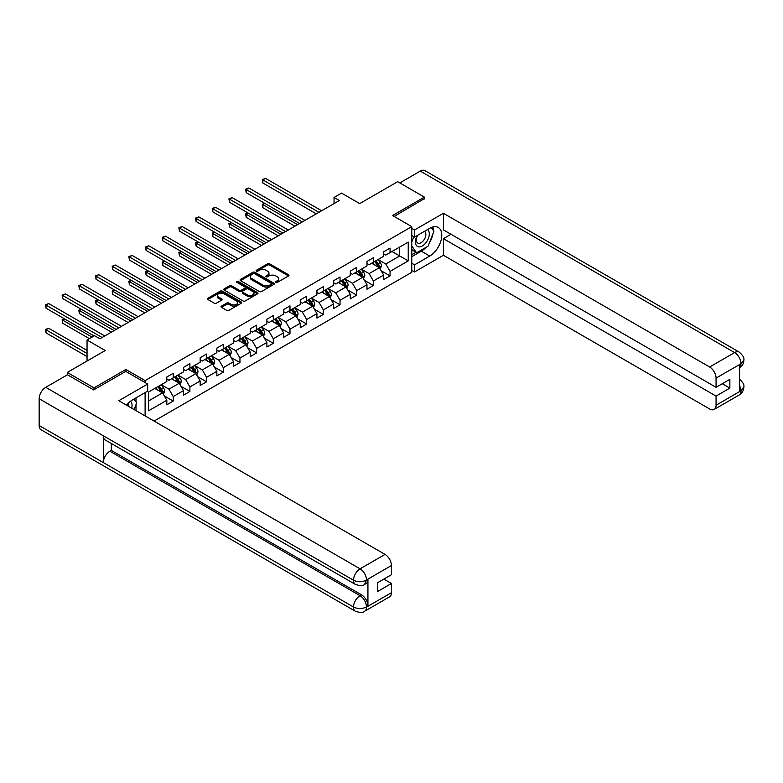 <?xml version="1.0" encoding="UTF-8"?>
<svg xmlns="http://www.w3.org/2000/svg" width="783" height="783" viewBox="0 0 783 783"><rect width="100%" height="100%" fill="white"/><g stroke="black" fill="none" stroke-linecap="round" stroke-linejoin="round"><path stroke-width="1.17" d="M275.9 282.389A1.037 0.597 0 0 0 277.368 282.389L288.526 275.949A1.488 0.861 0 0 0 288.956 275.342A1.488 0.861 0 0 0 288.526 274.735L269.636 263.832A1.488 0.861 0 0 0 267.532 263.832L256.384 270.272A1.037 0.597 0 0 0 257.852 271.114L259.29 270.282A4.747 2.74 0 0 1 266.014 270.282L267.59 271.192A4.747 2.74 0 0 1 268.98 273.13A4.747 2.74 0 0 1 267.59 275.068L266.142 275.91A1.037 0.597 0 0 0 267.61 276.751L269.058 275.919A4.747 2.74 0 0 1 275.773 275.919L277.348 276.83A4.747 2.74 0 0 1 278.738 278.768A4.747 2.74 0 0 1 277.348 280.706L275.9 281.537A1.037 0.597 0 0 0 275.9 282.389L275.9 281.537M221.462 306.124A1.488 0.861 0 0 0 221.021 306.73A1.488 0.861 0 0 0 221.462 307.337L226.757 310.401A1.488 0.861 0 0 0 228.861 310.401L241.242 303.246A1.488 0.861 0 0 0 241.683 302.639A1.488 0.861 0 0 0 241.242 302.032L222.352 291.129A1.488 0.861 0 0 0 220.258 291.129L207.867 298.274A1.488 0.861 0 0 0 207.436 298.881A1.488 0.861 0 0 0 207.867 299.488L214.268 303.187A1.488 0.861 0 0 0 216.372 303.187L221.667 300.124A1.488 0.861 0 0 0 222.108 299.517A1.488 0.861 0 0 0 221.667 298.91L218.496 297.08A3.974 2.29 0 0 1 217.331 295.465A3.974 2.29 0 0 1 219.788 293.341A3.974 2.29 0 0 1 224.114 293.84L236.544 301.024A3.974 2.29 0 0 1 237.709 302.639A3.974 2.29 0 0 1 235.262 304.763A3.974 2.29 0 0 1 230.936 304.264L228.861 303.07A1.488 0.861 0 0 0 226.757 303.07L221.462 306.124L221.462 307.337M424.386 198.97L424.386 197.12L397.656 181.685L359.7 203.6L341.525 193.107L334.038 197.433L339.382 200.517L99.881 338.794L94.537 335.701L87.05 340.028L87.05 361.012M125.867 371.445L125.867 369.468L93.999 387.869L67.269 372.434L105.225 350.52L87.05 340.028M125.867 369.468L145.109 380.587L411.77 226.63L411.77 272.308L154.094 421.078M424.386 197.12L392.528 215.521L411.77 226.63M259.398 291.55A1.488 0.861 0 0 0 261.502 291.55L273.884 284.405A1.488 0.861 0 0 0 274.314 283.798A1.488 0.861 0 0 0 273.884 283.192L254.994 272.288A1.488 0.861 0 0 0 252.889 272.288L240.508 279.433A1.488 0.861 0 0 0 240.078 280.04A1.488 0.861 0 0 0 240.508 280.647L259.398 291.55M237.308 282.614A1.037 0.597 0 0 1 238.355 282.761L257.538 293.84L245.177 300.975A1.488 0.861 0 0 1 243.082 300.975L224.192 290.072L224.192 288.858A1.488 0.861 0 0 0 223.752 289.465A1.488 0.861 0 0 0 224.192 290.072M224.192 288.858L229.488 285.795A1.488 0.861 0 0 1 231.592 285.795L239.246 290.219A1.488 0.861 0 0 0 241.35 290.219L244.864 288.193A1.488 0.861 0 0 0 245.294 287.586A1.488 0.861 0 0 0 244.864 286.979L236.887 282.369A1.037 0.597 0 0 1 238.355 281.528L257.558 292.617A1.488 0.861 0 0 1 257.999 293.224A1.488 0.861 0 0 1 257.558 293.821L257.558 292.617M67.269 374.9L67.269 372.434M93.999 387.869L93.999 389.719M145.109 415.89L145.109 392.616M145.109 382.554L145.109 380.587M164.303 395.924L173.229 401.082L173.229 396.57L183.496 390.648L183.496 395.151L189.907 391.451L189.907 386.939L200.174 381.018L200.174 385.52L206.585 381.82L206.585 377.308L216.852 371.387L216.852 375.889L223.272 372.189L223.272 367.677L233.53 361.756L233.53 366.258L239.95 362.558L239.95 358.056L250.208 352.125L250.208 356.637L256.628 352.927L256.628 348.425L266.895 342.494L266.895 347.006L273.306 343.297L273.306 338.794L283.573 332.863L283.573 337.375L289.984 333.666L289.984 329.163L300.251 323.232L300.251 327.744L306.662 324.035L306.662 319.533L316.929 313.611L316.929 318.113L323.35 314.414L323.35 309.902L333.607 303.98L333.607 308.482L340.028 304.783L340.028 300.271L350.295 294.349L350.295 298.852L356.705 295.152L356.705 290.64L366.973 284.718L366.973 289.221L373.383 285.521L373.383 281.009L383.65 275.087L383.65 279.59L390.061 275.89L390.061 271.378L408.237 260.886L408.237 242.123L399.692 247.056L399.692 255.953L408.237 260.886M173.229 401.082L166.818 404.782L166.818 400.279L148.633 410.772L148.633 391.999L166.818 381.507L166.818 377.005L173.229 373.295L173.229 377.807L183.496 371.876L183.496 367.374L189.907 363.664L189.907 368.176L200.174 362.245L200.174 357.743L206.585 354.043L206.585 358.545L216.852 352.624L216.852 348.112L223.272 344.412L223.272 348.915L233.53 342.993L233.53 338.481L239.95 334.781L239.95 339.284L250.208 333.362L250.208 328.85L256.628 325.151L256.628 329.653L266.895 323.731L266.895 319.219L273.306 315.52L273.306 320.022L283.573 314.1L283.573 309.598L289.984 305.889L289.984 310.401L300.251 304.47L300.251 299.967L306.662 296.258L306.662 300.77L316.929 294.839L316.929 290.336L323.35 286.627L323.35 291.139L333.607 285.208L333.607 280.706L340.028 276.996L340.028 281.508L350.295 275.577L350.295 271.075L356.705 267.365L356.705 271.877L366.973 265.946L366.973 261.444L373.383 257.744L373.383 262.246L383.65 256.325L383.65 251.813L390.061 248.113L390.061 252.615L408.237 242.123M171.516 378.796L179.219 383.239L168.952 389.161L161.249 384.717M166.818 379.041L168.952 380.274L173.229 377.807M168.952 389.161L173.229 396.57M179.219 383.239L183.496 390.648M188.194 369.165L195.897 373.608L185.63 379.53L177.937 375.086M183.496 369.41L185.63 370.643L189.907 368.176M185.63 379.53L189.907 386.939M195.897 373.608L200.174 381.018M204.882 359.534L212.575 363.978L202.308 369.909L194.615 365.455M200.174 359.779L202.308 361.012L206.585 358.545M202.308 369.909L206.585 377.308M212.575 363.978L216.852 371.387M221.56 349.903L229.253 354.347L218.995 360.278L211.293 355.834M216.852 350.148L218.995 351.381L223.272 348.915M218.995 360.278L223.272 367.677M229.253 354.347L233.53 361.756M238.238 340.272L245.931 344.716L235.673 350.647L227.97 346.203M233.53 340.517L235.673 341.75L239.95 339.284M235.673 350.647L239.95 358.056M245.931 344.716L250.208 352.125M254.915 330.641L262.618 335.085L252.351 341.016L244.648 336.573M250.208 330.886L252.351 332.129L256.628 329.653M252.351 341.016L256.628 348.425M262.618 335.085L266.895 342.494M271.593 321.01L279.296 325.454L269.029 331.385L261.336 326.942M266.895 321.265L269.029 322.498L273.306 320.022M269.029 331.385L273.306 338.794M279.296 325.454L283.573 332.863M288.271 311.38L295.974 315.833L285.707 321.754L278.014 317.311M283.573 311.634L285.707 312.867L289.984 310.401M285.707 321.754L289.984 329.163M295.974 315.833L300.251 323.232M304.959 301.758L312.652 306.202L302.385 312.123L294.692 307.68M300.251 302.003L302.385 303.236L306.662 300.77M302.385 312.123L306.662 319.533M312.652 306.202L316.929 313.611M321.637 292.128L329.33 296.571L319.072 302.492L311.37 298.049M316.929 292.372L319.072 293.605L323.35 291.139M319.072 302.492L323.35 309.902M329.33 296.571L333.607 303.98M338.315 282.497L346.017 286.94L335.75 292.862L328.048 288.418M333.607 282.741L335.75 283.975L340.028 281.508M335.75 292.862L340.028 300.271M346.017 286.94L350.295 294.349M354.993 272.866L362.695 277.309L352.428 283.231L344.726 278.787M350.295 273.11L352.428 274.344L356.705 271.877M352.428 283.231L356.705 290.64M362.695 277.309L366.973 284.718M371.671 263.235L379.373 267.678L369.106 273.61L361.413 269.156M366.973 263.479L369.106 264.713L373.383 262.246M369.106 273.61L373.383 281.009M379.373 267.678L383.65 275.087M391.989 251.509L399.692 255.953L385.784 263.979L378.091 259.535M383.65 253.849L385.784 255.082L390.061 252.615M385.784 263.979L390.061 271.378M334.038 197.433L334.038 203.6M148.633 400.896L162.541 392.87L154.838 388.427M162.541 392.87L166.818 400.279M381.135 270.732L390.061 275.89M364.457 280.363L373.383 285.521M347.779 289.994L356.705 295.152M331.101 299.625L340.028 304.783M314.414 309.256L323.35 314.414M297.736 318.887L306.662 324.035M281.058 328.517L289.984 333.666M264.38 338.148L273.306 343.297M247.702 347.769L256.628 352.927M231.024 357.4L239.95 362.558M214.336 367.031L223.272 372.189M197.659 376.662L206.585 381.82M180.981 386.293L189.907 391.451M276.321 282.536L277.348 281.939A4.747 2.74 0 0 0 278.738 280.001L278.738 278.768M268.98 273.13L268.98 274.363A4.747 2.74 0 0 1 267.59 276.311L266.563 276.898M288.506 275.959L269.636 265.065A1.488 0.861 0 0 0 267.532 265.065L256.795 271.261M273.864 284.415L254.994 273.521A1.488 0.861 0 0 0 252.889 273.521L240.528 280.657L240.508 279.433M271.261 284.219A1.037 0.597 0 0 0 271.261 283.377L254.681 273.796A1.037 0.597 0 0 0 253.203 273.796L251.686 274.676A4.747 2.74 0 0 0 250.296 276.614A4.747 2.74 0 0 0 251.686 278.552L263.019 285.1A4.747 2.74 0 0 0 269.734 285.1L271.261 284.219L271.261 285.452A1.037 0.597 0 0 0 271.564 285.032L271.564 283.798M250.296 276.614L250.296 277.848A4.747 2.74 0 0 0 251.686 279.785L251.686 278.552M271.261 285.452L269.734 286.333A4.747 2.74 0 0 1 263.019 286.333L251.686 279.785M224.212 290.082L229.488 287.028L229.488 285.795M245.294 287.586L245.294 288.819A1.488 0.861 0 0 1 244.864 289.426L241.35 291.452A1.488 0.861 0 0 1 239.246 291.452L231.592 287.028A1.488 0.861 0 0 0 229.488 287.028M247.203 294.809A3.974 2.29 0 0 0 251.529 295.308A3.974 2.29 0 0 0 253.976 293.185A3.974 2.29 0 0 0 252.811 291.57L248.436 289.035A1.488 0.861 0 0 0 246.332 289.035L242.818 291.07A1.488 0.861 0 0 0 242.387 291.677A1.488 0.861 0 0 0 242.818 292.284L247.203 294.809L247.203 296.043A3.974 2.29 0 0 0 251.529 296.542A3.974 2.29 0 0 0 253.976 294.428L253.976 293.185M242.387 291.677L242.387 292.911A1.488 0.861 0 0 0 242.818 293.517L242.818 292.284M247.203 296.043L242.818 293.517M237.709 302.639L237.709 303.873A3.974 2.29 0 0 1 235.262 305.996A3.974 2.29 0 0 1 230.936 305.497L228.861 304.303A1.488 0.861 0 0 0 226.757 304.303L221.481 307.347M217.331 295.465L217.331 296.698A3.974 2.29 0 0 0 218.496 298.313L218.496 297.08M221.648 300.134L218.496 298.313M241.223 303.256L222.352 292.362A1.488 0.861 0 0 0 220.258 292.362L207.887 299.498L207.867 298.274M380.215 269.146L381.487 265.936A4.003 2.31 -120 0 0 380.215 262.53L378.003 259.584M374.157 264.664L372.659 262.667M264.889 203.433L262.863 204.608L262.863 207.701L294.907 226.199M374.685 261.493L376.897 264.439A4.003 2.31 60 0 1 378.042 266.846L379.324 266.112A4.003 2.31 -120 0 0 378.179 263.695L375.967 260.749M374.969 261.336L377.416 264.605A2.046 1.174 60 0 1 377.788 265.222L379.324 266.112M262.863 207.701L262.276 204.265L297.579 224.652M262.276 204.265L264.654 203.296M318.965 212.31L262.863 179.914L265.535 178.377L321.637 210.764M316.293 213.847L262.863 183.007L262.863 179.914L262.276 179.581L265.535 178.377M262.863 183.007L262.276 179.581M417.192 235.536A9.827 5.677 120 0 0 418.876 246.88A9.827 5.677 120 0 0 427.753 239.852A9.827 5.677 120 0 0 427.518 229.576M417.75 235.213A6.724 3.886 120 0 0 417.721 243.024A6.724 3.886 120 0 0 418.709 243.327A6.724 3.886 120 0 0 424.866 238.355A6.724 3.886 120 0 0 424.455 231.367A6.724 3.886 120 0 0 424.435 231.357M431.267 227.52L433.899 231.259L428.125 246.136L416.585 252.801L411.77 249.571M416.585 252.801L411.77 245.95M411.77 242.123L413.884 236.672M131.73 408.168A9.827 5.677 120 0 0 130.428 401.297M128.598 406.357A6.724 3.886 120 0 0 127.913 403.597M133.971 399.046L136.663 402.873L134.079 409.519M426.001 247.359A17.011 9.817 120 0 1 421.283 251.196L429.73 256.07A17.011 9.817 120 0 0 440.849 241.086A17.011 9.817 120 0 0 438.235 227.452A17.011 9.817 120 0 0 429.73 228.293L414.55 237.063L414.55 229.957L443.423 213.299L709.652 367.002L734.62 352.585L420.265 171.105L399.79 182.919M429.73 256.07L414.55 264.84L414.55 271.936L443.423 255.268L443.423 238.668L716.063 396.081L716.063 405.271L741.188 390.639L739.592 391.383L739.592 364.839L741.031 363.704L716.063 378.111A9.073 5.236 -120 0 0 709.652 367.002M451.008 234.283L443.423 238.668M722.269 383.729L729.864 388.114L729.864 379.344L716.063 387.311L443.423 229.899L443.423 213.299M411.77 235.458L414.55 237.063M411.77 228.352L414.55 229.957M411.77 270.331L414.55 271.936M411.77 263.235L414.55 264.84M443.423 255.268L709.652 408.98A9.073 5.236 -120 0 0 714.184 409.431A9.073 5.236 -120 0 0 716.063 405.271M420.265 171.105A9.298 5.373 -60 0 1 424.915 170.645L739.269 352.125A9.298 5.373 -60 0 0 734.62 352.585A9.073 5.236 60 0 1 741.031 363.704M716.063 387.311L716.063 378.111M729.864 388.114L716.063 396.081M424.386 198.598L394.123 216.441M429.378 242.916A17.011 9.817 120 0 0 433.038 233.471M433.312 230.427A17.011 9.817 120 0 0 432.891 226.962M421.283 251.196L411.77 256.687M411.77 254.72L415.832 252.371M411.77 251.01L412.631 250.521M739.592 385.04L741.031 390.551M739.269 378.982C742.92 382.261 744.447 384.884 743.85 386.851L741.198 390.639M739.269 352.125C742.91 355.384 744.437 358.027 743.85 360.063L741.198 363.792M147.674 384.042L118.81 400.71L385.04 554.413A9.073 5.236 60 0 1 391.451 565.532L366.493 579.939L364.614 584.402C363.087 585.948 360.023 585.948 355.423 584.412L105.225 439.968A9.298 5.373 -60 0 1 103.307 435.769L39.15 398.733A9.298 5.373 -60 0 1 45.727 387.34L67.485 374.783L93.676 389.905L125.76 371.387L147.674 384.042L147.674 391.138L132.493 399.907A17.011 9.817 120 0 0 126.533 405.173M135.645 410.429L139.227 412.494M136.017 410.214L136.017 404.517M136.017 401.963L136.017 397.872M391.451 565.532L391.451 574.722L377.66 582.689L377.66 591.459L391.451 583.492L391.451 592.692A9.073 5.236 60 0 1 389.572 596.842L364.614 611.259A9.073 5.236 -120 0 0 366.493 607.099L391.451 592.692M364.614 611.259C363.155 612.795 360.102 612.795 355.423 611.269L41.078 429.779A9.298 5.373 -60 0 1 39.15 425.521L103.307 462.557A9.298 5.373 -60 0 1 109.874 451.233L360.072 595.687L361.521 594.845A9.073 5.236 60 0 1 367.932 605.964L367.932 579.42A9.073 5.236 60 0 1 366.053 583.57L364.614 584.402M39.15 398.733L39.15 425.521M355.423 584.412A9.298 5.373 -60 0 1 353.495 580.223L103.307 435.769L103.307 462.557L353.495 607.011C357.762 609.076 362.04 609.076 366.327 607.011L366.493 607.099M391.451 583.492L383.866 579.107M111.323 443.481L111.323 450.401L361.521 594.845M111.323 450.401L109.874 451.233M45.727 387.34L360.072 568.83A9.298 5.373 -60 0 0 353.495 580.223C357.782 582.278 362.049 582.258 366.317 580.164M363.537 278.768L364.809 275.567A4.003 2.31 -120 0 0 363.527 272.151L361.325 269.205M357.479 274.295L355.981 272.298M248.211 213.064L246.185 214.239L246.185 217.322L278.229 235.83M358.007 271.124L360.219 274.07A4.003 2.31 60 0 1 361.364 276.477L362.646 275.743A4.003 2.31 -120 0 0 361.501 273.326L359.289 270.38M358.291 270.967L360.738 274.226A2.046 1.174 60 0 1 361.11 274.853L362.646 275.743M246.185 217.322L245.598 213.896L280.901 234.283M245.598 213.896L247.976 212.927M346.859 288.398L348.132 285.198A4.003 2.31 -120 0 0 346.849 281.782L344.647 278.836M340.801 283.926L339.293 281.929M231.533 222.695L229.497 223.869L229.497 226.953L261.542 245.461M341.329 280.754L343.531 283.7A4.003 2.31 60 0 1 344.686 286.108L345.969 285.364A4.003 2.31 -120 0 0 344.823 282.957L342.611 280.011M341.613 280.588L344.06 283.857A2.046 1.174 60 0 1 344.432 284.483L345.969 285.364M229.497 226.953L228.91 223.527L264.214 243.914M228.91 223.527L231.298 222.558M302.287 221.932L246.185 189.545L248.857 188.008L304.959 220.395M299.605 223.478L246.185 192.638L246.185 189.545L245.598 189.212L248.857 188.008M246.185 192.638L245.598 189.212M285.599 231.562L229.497 199.176L232.179 197.629L288.271 230.026M282.927 233.109L229.497 202.259L229.497 199.176L228.91 198.833L232.179 197.629M229.497 202.259L228.91 198.833M330.181 298.029L331.454 294.829A4.003 2.31 -120 0 0 330.172 291.413L327.96 288.467M324.113 293.556L322.616 291.56M214.855 232.326L212.819 233.5L212.819 236.583L244.864 255.082M324.651 290.385L326.854 293.331A4.003 2.31 60 0 1 328.008 295.739L329.291 294.995A4.003 2.31 -120 0 0 328.136 292.588L325.934 289.641M324.925 290.219L327.382 293.488A2.046 1.174 60 0 1 327.744 294.114L329.291 294.995M212.819 236.583L212.232 233.158L247.536 253.545M212.232 233.158L214.62 232.189M313.494 307.66L314.766 304.46A4.003 2.31 -120 0 0 313.494 301.044L311.282 298.098M307.435 303.187L305.938 301.191M198.177 241.957L196.142 243.131L196.142 246.214L228.186 264.713M307.973 300.016L310.176 302.962A4.003 2.31 60 0 1 311.321 305.37L312.603 304.626A4.003 2.31 -120 0 0 311.458 302.218L309.256 299.272M308.248 299.85L310.694 303.119A2.046 1.174 60 0 1 311.066 303.735L312.603 304.626M196.142 246.214L195.554 242.789L230.858 263.176M195.554 242.789L197.942 241.82M296.816 317.291L298.088 314.091A4.003 2.31 -120 0 0 296.816 310.675L294.604 307.729M290.757 312.818L289.26 310.812M181.49 251.588L179.464 252.762L179.464 255.845L211.508 274.344M291.286 309.647L293.498 312.593A4.003 2.31 60 0 1 294.643 315.001L295.925 314.257A4.003 2.31 -120 0 0 294.78 311.849L292.578 308.903M291.57 309.481L294.017 312.75A2.046 1.174 60 0 1 294.388 313.366L295.925 314.257M179.464 255.845L178.876 252.42L214.18 272.807M178.876 252.42L181.255 251.451M268.921 241.193L212.819 208.807L215.491 207.26L271.593 239.657M266.249 242.74L212.819 211.89L212.819 208.807L212.232 208.464L215.491 207.26M212.819 211.89L212.232 208.464M252.243 250.824L196.142 218.437L198.813 216.891L254.915 249.288M249.571 252.371L196.142 221.52L196.142 218.437L195.554 218.095L198.813 216.891M196.142 221.52L195.554 218.095M235.566 260.455L179.464 228.068L182.136 226.522L238.238 258.909M232.894 262.002L179.464 231.151L179.464 228.068L178.876 227.726L182.136 226.522M179.464 231.151L178.876 227.726M280.138 326.922L281.41 323.722A4.003 2.31 -120 0 0 280.128 320.306L277.926 317.36M274.079 322.449L272.582 320.443M164.812 261.219L162.786 262.393L162.786 265.476L194.83 283.975M274.608 319.268L276.82 322.214A4.003 2.31 60 0 1 277.965 324.632L279.247 323.888A4.003 2.31 -120 0 0 278.102 321.48L275.89 318.534M274.892 319.112L277.339 322.381A2.046 1.174 60 0 1 277.711 322.997L279.247 323.888M162.786 265.476L162.198 262.051L197.502 282.428M162.198 262.051L164.577 261.082M218.888 270.086L162.786 237.699L165.458 236.153L221.56 268.54M216.216 271.632L162.786 240.782L162.786 237.699L162.198 237.357L165.458 236.153M162.786 240.782L162.198 237.357M263.46 336.553L264.732 333.343A4.003 2.31 -120 0 0 263.45 329.937L261.248 326.991M257.401 332.08L255.904 330.074M148.134 270.849L146.108 272.014L146.108 275.107L178.142 293.605M257.93 328.899L260.142 331.845A4.003 2.31 60 0 1 261.287 334.263L262.569 333.519A4.003 2.31 -120 0 0 261.424 331.111L259.212 328.165M258.214 328.743L260.661 332.012A2.046 1.174 60 0 1 261.033 332.628L262.569 333.519M146.108 275.107L145.511 271.681L180.824 292.059M145.511 271.681L147.899 270.712M202.2 279.717L146.108 247.33L148.78 245.784L204.882 278.171M199.528 281.263L146.108 250.413L146.108 247.33L145.511 246.988L148.78 245.784M146.108 250.413L145.511 246.988M246.782 346.184L248.054 342.974A4.003 2.31 -120 0 0 246.772 339.568L244.57 336.621M240.724 341.711L239.216 339.705M131.456 280.471L129.42 281.645L129.42 284.738L161.464 303.236M241.252 338.53L243.454 341.476A4.003 2.31 60 0 1 244.609 343.894L245.891 343.15A4.003 2.31 -120 0 0 244.746 340.742L242.534 337.796M241.526 338.373L243.983 341.642A2.046 1.174 60 0 1 244.355 342.259L245.891 343.15M129.42 284.738L128.833 281.312L164.136 301.69M128.833 281.312L131.221 280.343M185.522 289.348L129.42 256.951L132.092 255.415L188.194 287.801M182.85 290.885L129.42 260.044L129.42 256.951L128.833 256.618L132.092 255.415M129.42 260.044L128.833 256.618M230.104 355.815L231.377 352.604A4.003 2.31 -120 0 0 230.094 349.198L227.882 346.252M224.036 351.332L222.538 349.335M114.778 290.101L112.742 291.276L112.742 294.369L144.786 312.867M224.574 348.161L226.776 351.107A4.003 2.31 60 0 1 227.922 353.515L229.213 352.781A4.003 2.31 -120 0 0 228.059 350.363L225.856 347.417M224.848 348.004L227.295 351.273A2.046 1.174 60 0 1 227.667 351.89L229.213 352.781M112.742 294.369L112.155 290.943L147.458 311.321M112.155 290.943L114.543 289.974M168.844 298.979L112.742 266.582L115.414 265.046L171.516 297.432M166.172 300.515L112.742 269.675L112.742 266.582L112.155 266.249L115.414 265.046M112.742 269.675L112.155 266.249M213.416 365.446L214.689 362.235A4.003 2.31 -120 0 0 213.416 358.829L211.204 355.883M207.358 360.963L205.86 358.966M98.1 299.732L96.064 300.907L96.064 304L128.109 322.498M207.896 357.792L210.098 360.738A4.003 2.31 60 0 1 211.244 363.146L212.526 362.412A4.003 2.31 -120 0 0 211.381 359.994L209.178 357.048M208.17 357.635L210.617 360.904A2.046 1.174 60 0 1 210.989 361.521L212.526 362.412M96.064 304L95.477 300.564L130.781 320.952M95.477 300.564L97.865 299.595M152.166 308.61L96.064 276.213L98.736 274.676L154.838 307.063M149.494 310.146L96.064 279.306L96.064 276.213L95.477 275.88L98.736 274.676M96.064 279.306L95.477 275.88M196.739 375.067L198.011 371.866A4.003 2.31 -120 0 0 196.739 368.45L194.527 365.504M190.68 370.594L189.183 368.597M81.412 309.363L79.386 310.538L79.386 313.621L111.431 332.129M191.209 367.423L193.421 370.369A4.003 2.31 60 0 1 194.566 372.777L195.848 372.042A4.003 2.31 -120 0 0 194.703 369.625L192.491 366.679M191.492 367.266L193.939 370.525A2.046 1.174 60 0 1 194.311 371.152L195.848 372.042M79.386 313.621L78.799 310.195L114.103 330.583M78.799 310.195L81.178 309.226M135.488 318.231L79.386 285.844L82.058 284.307L138.16 316.694M132.816 319.777L79.386 288.937L79.386 285.844L78.799 285.511L82.058 284.307M79.386 288.937L78.799 285.511M180.061 384.698L181.333 381.497A4.003 2.31 -120 0 0 180.051 378.081L177.849 375.135M174.002 380.225L172.505 378.228M64.735 318.994L62.709 320.169L62.709 323.252L89.399 338.667M174.531 377.054L176.743 380A4.003 2.31 60 0 1 177.888 382.407L179.17 381.664A4.003 2.31 -120 0 0 178.025 379.256L175.813 376.31M174.815 376.887L177.261 380.156A2.046 1.174 60 0 1 177.633 380.783L179.17 381.664M62.709 323.252L62.121 319.826L92.071 337.121M62.121 319.826L64.5 318.857M118.81 327.862L62.709 295.475L65.38 293.928L121.482 326.325M116.129 329.408L62.709 298.558L62.709 295.475L62.121 295.132L65.38 293.928M62.709 298.558L62.121 295.132M163.383 394.329L164.655 391.128A4.003 2.31 -120 0 0 163.373 387.712L161.171 384.766M157.324 389.856L155.817 387.859M87.05 350.402L48.703 328.253L46.021 329.8L46.021 332.883L87.05 356.568M157.853 386.685L160.065 389.631A4.003 2.31 60 0 1 161.21 392.038L162.492 391.294A4.003 2.31 -120 0 0 161.347 388.887L159.135 385.941M158.137 386.518L160.584 389.787A2.046 1.174 60 0 1 160.955 390.414L162.492 391.294M46.021 332.883L45.434 329.457L87.05 353.485M45.434 329.457L48.703 328.253M102.123 337.493L46.021 305.106L48.703 303.559L104.795 335.956M94.107 335.956L46.021 308.189L46.021 305.106L45.434 304.763L48.703 303.559M46.021 308.189L45.434 304.763M277.348 281.939L277.348 280.706M266.142 276.751L266.142 275.91M267.59 276.311L267.59 275.068M256.384 271.114L256.384 270.272M267.532 265.065L267.532 263.832M269.636 265.065L269.636 263.832M288.526 275.949L288.526 274.735M252.889 273.521L252.889 272.288M254.994 273.521L254.994 272.288M273.884 284.405L273.884 283.192M263.019 286.333L263.019 285.1M269.734 286.333L269.734 285.1M231.592 287.028L231.592 285.795M239.246 291.452L239.246 290.219M241.35 291.452L241.35 290.219M244.864 289.426L244.864 288.193M238.355 282.761L238.355 281.528M226.757 304.303L226.757 303.07M228.861 304.303L228.861 303.07M230.936 305.497L230.936 304.264M221.667 300.124L221.667 298.91M220.258 292.362L220.258 291.129M222.352 292.362L222.352 291.129M241.242 303.246L241.242 302.032M378.972 267.453L381.458 266.014M378.179 263.695L380.215 262.53M375.331 265.349L376.897 264.439M743.85 386.88C743.752 390.433 742.186 393.144 739.152 395.014A9.073 5.236 -120 0 0 741.031 390.864M739.592 367.853L741.031 364.007M367.932 605.964L366.336 607.011M366.493 580.252L367.932 579.42M366.493 579.939A9.073 5.236 60 0 0 360.072 568.83L385.04 554.413M355.423 611.269A9.298 5.373 -60 0 1 353.495 607.011A9.298 5.373 -60 0 1 360.072 595.687C363.938 598.271 366.072 601.97 366.493 606.796M362.294 277.084L364.78 275.645M361.501 273.326L363.527 272.151M358.653 274.97L360.219 274.07M345.616 286.715L348.102 285.276M344.823 282.957L346.849 281.782M341.965 284.601L343.531 283.7M328.938 296.336L331.424 294.907M328.136 292.588L330.172 291.413M325.288 294.232L326.854 293.331M312.26 305.967L314.746 304.538M311.458 302.218L313.494 301.044M308.61 303.863L310.176 302.962M295.582 315.598L298.069 314.169M294.78 311.849L296.816 310.675M291.932 313.494L293.498 312.593M278.895 325.229L281.381 323.79M278.102 321.48L280.128 320.306M275.254 323.125L276.82 322.214M262.217 334.86L264.703 333.421M261.424 331.111L263.45 329.937M258.566 332.755L260.142 331.845M245.539 344.491L248.025 343.052M244.746 340.742L246.772 339.568M241.888 342.386L243.454 341.476M228.861 354.122L231.347 352.683M228.059 350.363L230.094 349.198M225.21 352.017L226.776 351.107M212.183 363.752L214.669 362.314M211.381 359.994L213.416 358.829M208.532 361.648L210.098 360.738M195.505 373.383L197.982 371.945M194.703 369.625L196.739 368.45M191.855 371.269L193.421 370.369M178.818 383.014L181.304 381.575M178.025 379.256L180.051 378.081M175.177 380.9L176.743 380M162.14 392.635L164.626 391.206M161.347 388.887L163.373 387.712M158.489 390.531L160.065 389.631M714.184 409.431L739.152 395.014M743.85 360.092C743.733 363.615 742.167 366.307 739.152 368.167"/></g></svg>
